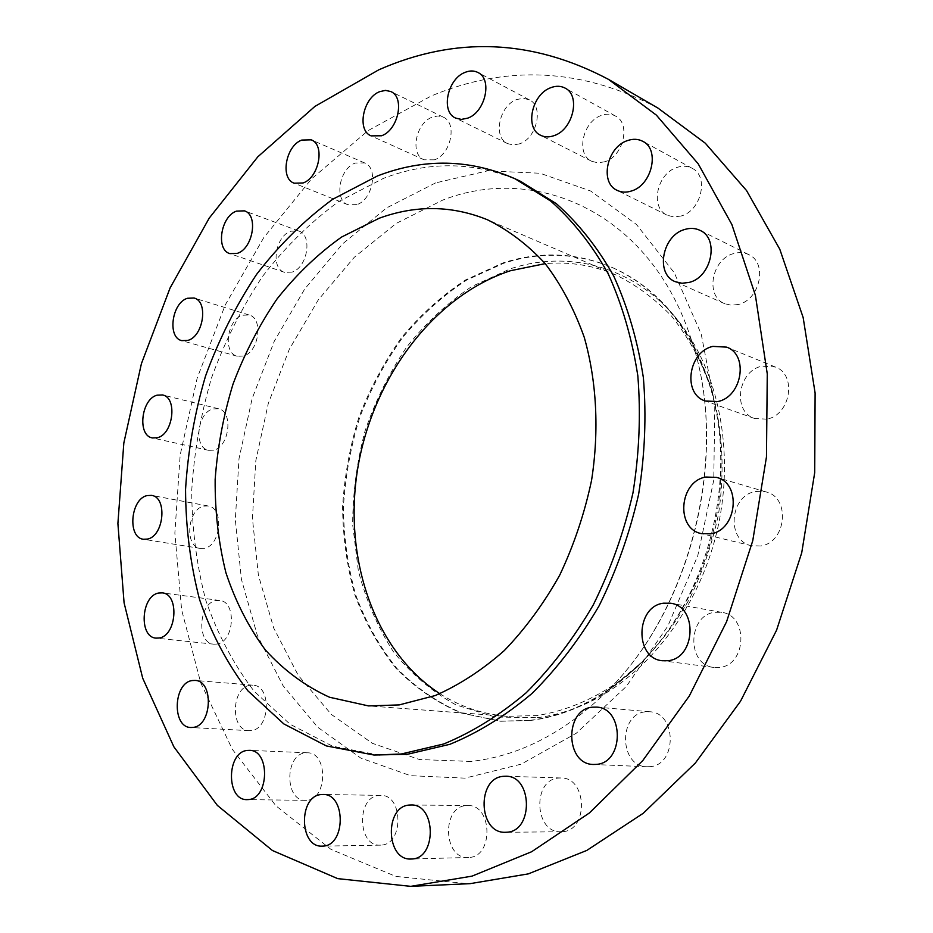 <?xml version="1.0" encoding="UTF-8"?>
<svg xmlns="http://www.w3.org/2000/svg" width="933" height="933" viewBox="0 0 933 933"><rect width="100%" height="100%" fill="white"/><g stroke="black" fill="none" stroke-linecap="round" stroke-linejoin="round"><path stroke-width="0.7" stroke-dasharray="4.67 3.5" d="M604.841 161.747L597.913 162.867L591.604 161.246C575.626 154.272 582.67 121.442 601.4 115.424C606.532 113.581 611.22 113.779 615.453 116.03C631.081 123.389 623.454 156.243 604.841 161.747M681.242 215.978L673.918 216.969L667.212 215.231C649.706 207.732 656.867 173.246 677.125 167.38C682.571 165.596 687.563 165.899 692.123 168.29C709.185 176.244 701.336 210.671 681.242 215.978M738.4 304.473L731.262 305.254L724.603 303.657C704.87 296.134 711.657 259.012 733.723 253.554C739.064 252.015 744.044 252.353 748.674 254.581C767.836 262.686 760.243 299.621 738.4 304.473M766.821 419.15L754.715 418.532C732.148 411.826 737.77 370.961 761.829 366.156L775.288 366.996C797.19 374.413 790.648 415.022 766.821 419.15M760.57 545.98L751.52 545.735C726.061 540.918 729.571 495.388 755.567 491.493L766.075 491.913C790.846 497.581 786.332 542.796 760.57 545.98M719.483 667.433L713.955 667.445C686.536 665.182 687.481 615.162 714.806 612.281L721.769 612.351C748.558 615.488 746.645 665.276 719.483 667.433M649.73 766.669L647.024 766.751C619.209 766.798 618.112 713.745 645.659 711.821L649.66 711.751C676.938 712.52 677.218 765.457 649.73 766.669M562.098 831.723L560.99 831.77C534.143 833.181 532.16 779.288 558.774 778.052L560.978 777.97C587.37 777.247 588.711 831.151 562.098 831.723M468.856 857.45L468.273 857.474C443.222 859.258 441.426 806.532 466.302 805.611L467.795 805.552C492.484 804.304 493.767 857.135 468.856 857.45M381.026 845.111L380.256 845.146C357.292 846.616 356.359 796.432 379.148 795.452L380.676 795.394C403.348 794.345 403.872 844.692 381.026 845.111M306.782 800.281L305.441 800.339C284.53 801.144 284.693 754.191 305.453 752.884L307.424 752.803C328.089 752.325 327.588 799.476 306.782 800.281M251.199 730.586L249.088 730.667C230.031 730.691 231.267 687.12 250.254 685.3L252.913 685.195C271.771 685.44 270.22 729.221 251.199 730.586M216.829 644.062L213.844 644.178C196.35 643.397 198.554 602.998 216.118 600.56L219.593 600.432C236.912 601.435 234.416 642.056 216.829 644.062M204.432 548.289L200.478 548.441C184.244 546.866 187.276 509.22 203.802 506.153L208.211 505.989C224.293 507.762 220.969 545.63 204.432 548.289M213.657 450.161L208.654 450.336C193.364 448.015 197.12 412.619 212.981 408.922L218.427 408.736C233.565 411.255 229.518 446.86 213.657 450.161M243.408 356.056L237.25 356.254C222.614 353.175 227.011 319.518 242.557 315.226L249.169 315.016C263.654 318.293 258.942 352.149 243.408 356.056M291.971 272.144L284.53 272.331C270.255 268.494 275.258 236.037 290.828 231.197L298.735 231.011C312.858 235.058 307.517 267.701 291.971 272.144M356.861 204.63L347.997 204.747C333.804 200.129 339.379 168.36 355.286 163.042L364.663 162.937C378.681 167.8 372.722 199.72 356.861 204.63M519.518 143.845L513.29 144.965L507.61 143.624C492.624 137.373 499.272 105.464 516.765 99.528L523.355 98.28L529.361 99.819C544.067 106.374 536.93 138.364 519.518 143.845M434.44 159.823L424.072 159.811C409.645 154.377 415.78 122.806 432.341 117.103L438.055 115.949L443.303 117.15C457.508 122.853 450.942 154.551 434.44 159.823M537.163 717.71C554.459 715.576 571.614 710.503 588.641 702.491C647.175 674.816 697.697 609.832 716.462 533.524C735.099 457.17 720.323 376.186 681.207 324.602C638.417 267.596 570.564 248.901 510.456 268.774L471.853 286.466C447.583 302.793 425.856 322.993 406.683 347.064C389.283 372.873 375.404 400.84 365.048 430.988C356.873 461.858 352.744 493.056 352.662 524.603L358.319 570.553C365.958 600.071 377.573 626.999 393.166 651.351C410.882 673.684 431.781 691.505 455.852 704.835L495.015 717.01L537.163 717.71M530.469 720.463C548.044 718.293 565.491 713.139 582.798 704.986C642.359 676.845 693.86 610.555 713.01 532.673C732.02 454.768 716.987 372.174 677.183 319.681C658.745 295.679 637.064 278.279 612.141 267.456C576.582 252.773 540.429 251.374 503.692 263.258L466.348 280.238C442.79 295.749 421.518 314.887 402.52 337.641C385.119 362.051 370.868 388.594 359.788 417.296C350.668 446.767 345.21 476.81 343.402 507.4C343.764 537.863 347.927 567.206 355.893 595.452C365.993 622.591 379.638 646.896 396.817 668.355C415.838 687.738 437.554 702.642 461.963 713.069L500.974 721.244L530.469 720.463M529.652 720.393C568.827 715.459 605.33 696.799 639.152 664.413C709.208 597.936 739.811 473.043 708.404 381.714C688.647 325.22 656.307 287.026 611.383 267.13C575.813 252.446 539.659 251.047 502.91 262.943L465.567 279.947C441.997 295.469 420.713 314.608 401.715 337.384C384.314 361.806 370.063 388.373 358.972 417.086C349.852 446.569 344.382 476.623 342.586 507.237C342.936 537.711 347.088 567.077 355.053 595.336C365.165 622.486 378.81 646.791 395.977 668.273C415.01 687.656 436.726 702.572 461.135 713.01L500.158 721.186L529.652 720.393M657.987 108.1C582.845 68.307 507.272 64.249 431.291 95.947L368.103 130.608L311.727 178.728L263.712 237.693L225.226 304.998L197.143 378.227L180.174 455.024L174.856 533.07L181.632 609.902L200.758 682.921L232.317 749.292L276.005 805.89L331.005 849.392L395.814 876.402L467.993 883.749M520.754 181.445C475.608 161.631 429.81 160.616 383.358 178.401L338.574 201.621C310.421 222.241 285.055 247.21 262.465 276.506C241.787 307.738 224.83 341.455 211.604 377.667C200.688 414.742 194.064 452.4 191.72 490.653C191.918 528.684 196.63 565.305 205.866 600.525C217.657 634.358 233.763 664.623 254.184 691.306L290.128 724.288L332.638 746.225L380.197 755.287M439.875 693.697C460.296 706.748 482.793 714.293 507.365 716.311L537.035 715.553C571.836 710.118 606.473 693.604 637.426 666.873C657.217 647.315 674.559 624.702 689.452 599.033C702.607 572.022 712.322 543.589 718.597 513.721C725.279 467.841 722.352 424.55 709.815 383.86C699.96 358.342 687.224 335.775 671.608 316.182C654.651 298.595 635.956 284.798 615.523 274.78C592.793 265.217 569.363 261.508 545.21 263.642M470.908 761.445L419.5 759.532L372.337 743.298L331.425 714.503L298.233 675.329L273.707 628.049L258.371 575.008L252.435 518.468L255.829 460.599L268.272 403.534L289.312 349.28L318.293 299.866L354.318 257.251L396.268 223.384L442.709 200.105C537.513 163.007 651.596 214.1 691.4 339.927C730.434 453.006 691.645 611.372 604.759 693.604C562.867 733.653 518.247 756.266 470.908 761.445M435.583 182.915L386.659 207.872L342.539 243.91L304.694 289.055L274.267 341.268L252.155 398.484L239.011 458.651L235.326 519.658L241.414 579.335L257.345 635.42L282.956 685.545L317.745 727.25L360.768 758.062L410.532 775.685L464.949 778.145L521.279 764.115L576.279 733.245L626.323 686.455L667.865 626.043L697.767 555.695L713.768 480.087L714.818 404.444L701.173 333.886L674.279 272.798L636.493 224.503L590.741 191.055L540.079 173.246L487.469 170.867L435.583 182.915M591.604 161.246L540.627 135.285M667.212 215.231L617.18 190.379M724.603 303.657L675.189 281.661M754.715 418.532L705.336 401.003M751.52 545.735L701.394 533.618M713.955 667.445L662.337 660.739M647.024 766.751L593.47 764.465M560.99 831.77L505.453 832.283M468.273 857.474L411.173 859.013M380.256 845.146L322.2 846.138M305.441 800.339L247.035 799.628M249.088 730.667L190.857 727.507M213.844 644.178L156.114 638.125M200.478 548.441L143.449 539.262M208.654 450.336L152.394 437.939M237.25 356.254L181.783 340.65M284.53 272.331L229.856 253.624M347.997 204.747L294.152 183.195M507.61 143.624L455.607 118.083M424.072 159.811L371.101 135.868M681.207 324.602L677.183 319.681M588.641 702.491L582.798 704.986M612.141 267.456L611.383 267.13M708.404 381.714L691.4 339.927C730.329 452.12 691.143 612.118 604.759 693.604L639.152 664.413M507.365 716.311L368.488 705.908M615.523 274.78L487.562 219.815M500.974 721.244L500.158 721.186M443.303 117.15L390.799 91.551M529.361 99.819L477.906 72.482M364.663 162.937L311.214 139.833M298.735 231.011L244.434 210.846M249.169 315.016L194.041 298.012M218.427 408.736L162.505 394.951M208.211 505.989L151.531 495.388M219.593 600.432L162.225 592.875M252.913 685.195L195.032 680.425M307.424 752.803L249.379 750.354M380.676 795.394L322.958 794.473M467.795 805.552L411.033 804.992M560.978 777.97L505.779 776.244M649.66 711.751L596.467 707.109M721.769 612.351L670.629 603.231M766.075 491.913L716.567 477.404M775.288 366.996L726.632 347.134M748.674 254.581L700.03 230.369M692.123 168.29L642.814 141.338M615.453 116.03L565.118 88.11"/><path stroke-width="1.4" d="M550.855 87.667C531.798 94.151 524.463 128.253 540.627 135.285C544.674 137.279 549.164 137.396 554.074 135.635C573.014 129.699 580.944 95.528 565.118 88.11C560.826 85.836 556.068 85.684 550.855 87.667M627.536 140.58C606.882 146.924 599.394 182.798 617.18 190.379C621.518 192.466 626.276 192.676 631.454 190.997C651.969 185.247 660.156 149.397 642.814 141.338C638.184 138.912 633.087 138.655 627.536 140.58M684.764 229.46C662.232 235.384 655.106 274.034 675.189 281.661L681.976 283.27L689.265 282.384C711.611 277.124 719.565 238.591 700.03 230.369C695.318 228.107 690.222 227.804 684.764 229.46M712.882 346.388C688.262 351.589 682.315 394.181 705.336 401.003L717.71 401.552C742.108 397.073 749.001 354.68 726.632 347.134L712.882 346.388M705.826 477.031C679.236 481.265 675.399 528.719 701.394 533.618L710.654 533.828C737.035 530.376 741.887 483.154 716.567 477.404L705.826 477.031M663.515 603.196C635.595 606.298 634.347 658.453 662.337 660.739L667.993 660.704C695.773 658.383 698.001 606.403 670.629 603.231L663.515 603.196M592.397 707.191C564.302 709.255 565.106 764.535 593.47 764.465L596.222 764.384C624.27 763.089 624.282 707.844 596.467 707.109L592.397 707.191M503.54 776.326C476.483 777.632 478.163 833.74 505.453 832.283L506.584 832.236C533.664 831.641 532.626 775.463 505.779 776.244L503.54 776.326M409.517 805.051C384.314 806.019 385.772 860.832 411.173 859.013L411.768 858.99C437.017 858.675 436.061 803.686 411.033 804.992L409.517 805.051M321.419 794.543C298.397 795.557 298.992 847.642 322.2 846.138L322.97 846.103C346.061 845.683 345.875 793.365 322.958 794.473L321.419 794.543M247.385 750.435C226.474 751.823 225.973 800.467 247.035 799.628L248.388 799.569C269.357 798.73 270.197 749.817 249.379 750.354L247.385 750.435M192.361 680.542C173.281 682.478 171.707 727.553 190.857 727.507L192.968 727.413C212.106 725.979 213.984 680.624 195.032 680.425L192.361 680.542M158.727 593.026C141.093 595.616 138.574 637.367 156.114 638.125L159.111 637.997C176.78 635.863 179.591 593.843 162.225 592.875L158.727 593.026M147.111 495.575C130.527 498.852 127.191 537.723 143.449 539.262L147.414 539.087C164.021 536.253 167.637 497.126 151.531 495.388L147.111 495.575M157.047 395.184C141.128 399.114 137.093 435.641 152.394 437.939L157.409 437.729C173.34 434.207 177.678 397.435 162.505 394.951L157.047 395.184M187.416 298.28C171.789 302.852 167.124 337.606 181.783 340.65L187.953 340.393C203.581 336.23 208.56 301.254 194.041 298.012L187.416 298.28M236.481 211.126C220.806 216.281 215.558 249.811 229.856 253.624L237.332 253.356C252.983 248.61 258.593 214.87 244.434 210.846L236.481 211.126M301.779 140.067C285.731 145.746 279.9 178.588 294.152 183.195L303.062 182.973C319.074 177.713 325.302 144.673 311.214 139.833L301.779 140.067M465.159 72.342C447.42 78.734 440.493 111.82 455.607 118.083L461.357 119.412L467.666 118.164C485.323 112.275 492.764 79.06 477.906 72.482C474.057 70.523 469.812 70.476 465.159 72.342M379.731 91.644C362.995 97.755 356.593 130.433 371.101 135.868L381.574 135.763C398.263 130.107 405.109 97.254 390.799 91.551L385.504 90.384L379.731 91.644M410.718 886.35L470.15 883.644L528.346 873.871L586.822 850.418L643.303 813.238L695.353 763.019L740.522 701.231L776.583 630.183L801.715 552.826L814.719 472.553L815.104 392.968L803.15 317.523L779.801 249.251L746.552 190.565L705.278 143.192L657.987 108.1L608.398 79.317C532.207 39.139 455.677 35.967 378.821 69.8L314.899 106.42L257.858 156.767L209.214 218.124L170.109 287.9L141.419 363.648L123.832 442.977L117.896 523.518L124.077 602.811L142.702 678.209L173.865 746.808L217.354 805.401L272.448 850.523L337.699 878.629L410.718 886.35L472.028 876.134L531.635 851.736L589.399 812.97L642.814 760.523L689.324 695.948L726.609 621.646L752.744 540.755L766.471 456.902L767.264 373.876L755.403 295.341L731.857 224.491L698.199 163.823L656.354 115.109L608.398 79.317M373.946 755.019L407.394 754.296L449.893 744.301C478.361 732.603 505.756 715.634 532.078 693.394C557.281 668.331 579.615 639.14 599.103 605.809C616.491 570.634 629.658 533.478 638.615 494.338C644.901 454.826 646.499 415.99 643.397 377.83C637.659 340.813 627.746 306.84 613.657 275.923C597.493 247.303 578.402 223.232 556.383 203.721L520.754 181.445L515.098 178.798C469.905 158.96 424.049 158.004 377.538 175.917L332.696 199.277C304.52 220.001 279.107 245.076 256.493 274.512C235.769 305.872 218.788 339.717 205.528 376.057C194.577 413.272 187.918 451.059 185.55 489.452C185.714 527.623 190.402 564.372 199.604 599.709C211.371 633.659 227.465 664.028 247.875 690.817L283.819 723.915L326.352 745.922L373.946 755.019L401.178 754.016L443.746 743.974C472.261 732.218 499.715 715.179 526.107 692.846C551.356 667.666 573.76 638.335 593.306 604.852C610.742 569.503 623.967 532.172 632.971 492.869C639.292 453.17 640.913 414.17 637.834 375.847C632.096 338.679 622.194 304.578 608.094 273.544C591.919 244.819 572.804 220.678 550.762 201.108L515.098 178.798M379.264 218.217L341.618 237.029C317.826 253.951 296.274 274.629 276.961 299.05C259.222 325.174 244.586 353.49 233.052 384.011C223.465 415.313 217.506 447.152 215.15 479.55C214.94 511.785 218.52 542.831 225.903 572.699C235.443 601.4 248.563 627.116 265.275 649.846C283.877 670.372 305.301 686.163 329.524 697.243L368.488 705.908L399.172 704.916L435.233 695.552C459.269 684.985 482.303 669.999 504.298 650.569C525.267 628.795 543.752 603.639 559.742 575.101C573.935 545.07 584.536 513.5 591.557 480.39C599.336 430.428 596.677 380.979 584.233 337.256C574.285 309.371 561.293 284.868 545.292 263.736C527.868 244.866 508.637 230.229 487.562 219.815C452.097 205.388 415.99 204.852 379.264 218.217M545.21 263.642L510.573 270.687C433.903 295.773 373.503 376.909 358.027 466.663C342.633 556.371 373.387 650.534 439.875 693.697"/></g></svg>
